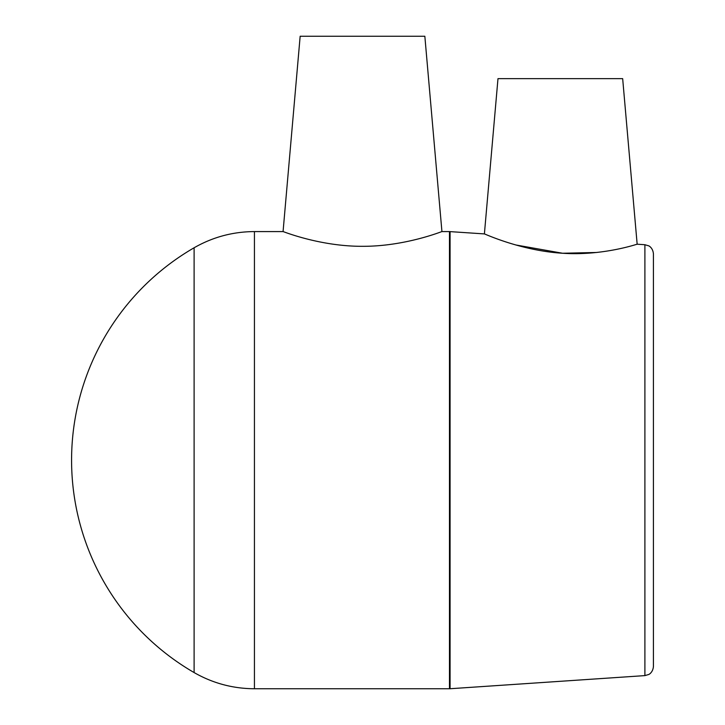 <?xml version="1.0" encoding="UTF-8"?>
<svg xmlns="http://www.w3.org/2000/svg" width="725" height="725" viewBox="0 0 725 725"><rect width="100%" height="100%" fill="white"/><g stroke="black" fill="none" stroke-linecap="round" stroke-linejoin="round"><path stroke-width="1.09" d="M450.08 688.732L644.897 675.609L644.897 244.724L637.157 244.207L622.666 78.644L497.984 78.644L484.4 233.912L449.473 231.583L449.473 688.75L450.08 688.732L450.08 231.601M449.473 231.583L441.933 231.583L424.841 36.25L300.159 36.25L283.067 231.583L254.439 231.583L254.439 688.75L449.473 688.75M515.801 244.968L562.591 253.252C603.291 256.016 638.072 243.745 637.157 244.207C638.072 243.745 603.291 256.016 562.591 253.252C520.514 250.732 483.666 233.368 484.4 233.912C483.666 233.368 520.514 250.732 562.591 253.252L596.793 252.472M362.5 246.31C405.619 246.473 442.803 231.048 441.933 231.583C442.803 231.048 405.619 246.473 362.5 246.31C319.381 246.473 282.197 231.048 283.067 231.583C282.197 231.048 319.381 246.473 362.5 246.31M644.897 675.609L648.694 674.495C648.594 674.667 652.899 672.664 653.424 666.483L653.424 253.85C652.899 247.669 648.594 245.675 648.694 245.838L644.897 244.724M254.439 231.583C232.915 231.683 212.806 237.075 194.11 247.769L194.11 672.564C212.806 683.258 232.915 688.65 254.439 688.75M194.11 247.769A245.349 245.349 0 0 0 194.119 672.564"/></g></svg>
